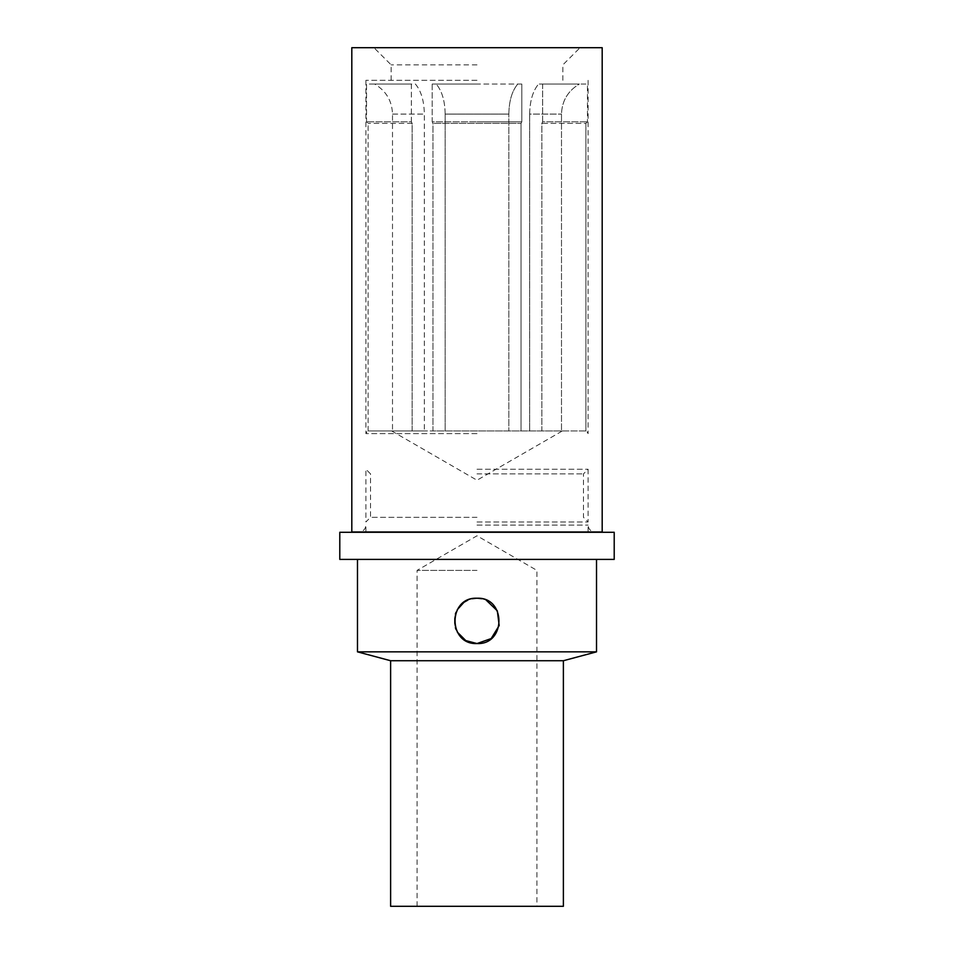 <?xml version="1.0" encoding="UTF-8"?>
<svg xmlns="http://www.w3.org/2000/svg" width="954" height="954" viewBox="0 0 954 954"><rect width="100%" height="100%" fill="white"/><g stroke="black" fill="none" stroke-linecap="round" stroke-linejoin="round"><path stroke-width="0.72" stroke-dasharray="4.77 3.58" d="M602.189 531.986L351.811 531.986M477 525.117L588.105 525.117L477 525.117M614.209 532.272L339.791 532.272M351.811 47.7L602.189 47.7M477 64.872L391.14 64.872L477 64.872M477 80.327L365.895 80.327L477 80.327M432.186 84.047L432.186 121.826L477 121.826L432.186 121.826L432.961 123.376L432.961 430.946L445.16 430.946L412.14 430.946L561.501 430.946L432.961 430.946L432.961 123.376L521.039 123.376L432.961 123.376L432.186 121.826L432.186 84.047L477 84.047L432.186 84.047M477 433.629L365.895 433.629L477 433.629M411.365 84.047L411.365 121.826L366.539 121.826L411.365 121.826L412.14 123.376L412.14 430.946L367.433 430.946L424.339 430.946L412.14 430.946L412.14 123.376L411.365 121.826L411.365 84.047L366.539 84.047L366.539 121.826L368.101 123.376L368.101 430.946L445.16 430.946L368.101 430.946L368.101 123.376L366.539 121.826L366.539 84.047L411.365 84.047M445.16 114.086L445.16 430.946L445.16 114.086C444.946 100.933 441.976 90.916 436.24 84.047C441.976 90.916 444.946 100.933 445.16 114.086L508.84 114.086L508.84 430.946L508.84 114.086C509.054 100.933 512.024 90.916 517.76 84.047C512.024 90.916 509.054 100.933 508.84 114.086L445.16 114.086M521.039 123.376L521.814 121.826L477 121.826L521.814 121.826L521.039 123.376L521.039 430.946L521.039 123.376M521.814 84.047L521.814 121.826L521.814 84.047L436.24 84.047L521.814 84.047M542.635 84.047L542.635 121.826L587.461 121.826L542.635 121.826L541.86 123.376L541.86 430.946L586.567 430.946L541.86 430.946L541.86 123.376L585.899 123.376L587.461 121.826L585.899 123.376L585.899 430.946L585.899 123.376L541.86 123.376L542.635 121.826L542.635 84.047L587.461 84.047L587.461 121.826L587.461 84.047L538.581 84.047L579.34 84.047C567.88 90.916 561.93 100.933 561.501 114.086L561.501 430.946L561.501 114.086C561.93 100.933 567.88 90.916 579.34 84.047L542.635 84.047M529.661 114.086L529.661 430.946L529.661 114.086C529.875 100.933 532.845 90.916 538.581 84.047C532.845 90.916 529.875 100.933 529.661 114.086L561.501 114.086L529.661 114.086M415.419 84.047C421.155 90.916 424.125 100.933 424.339 114.086L424.339 430.946L424.339 114.086C424.125 100.933 421.155 90.916 415.419 84.047L374.66 84.047C386.12 90.916 392.07 100.933 392.499 114.086L392.499 430.946L392.499 114.086C392.07 100.933 386.12 90.916 374.66 84.047L415.419 84.047M412.14 123.376L368.101 123.376L412.14 123.376M339.791 559.402L614.209 559.402M357.476 651.844L596.524 651.844M472.17 598.73L467.77 600.173M457.288 609.689L456.06 612.206M455.38 614.066L454.474 618.323M454.45 618.621L454.45 623.165M454.498 623.582L455.38 627.696M456.095 629.64L457.288 632.073M486.23 600.173L481.818 598.73M563.385 660.728L390.615 660.728M390.615 906.3L563.385 906.3M477 570.397L417.065 570.397L477 570.397M477 521.969L588.105 521.969L477 521.969M477 469.249L588.105 469.249L477 469.249M477 473.876L583.478 473.876L477 473.876M477 517.33L370.522 517.33L477 517.33M392.499 114.086L424.339 114.086L392.499 114.086M588.105 531.986L588.105 525.117C588.475 529.243 590.764 531.533 594.974 531.986M365.895 531.986L365.895 525.117C365.525 529.243 363.236 531.533 359.026 531.986M391.14 80.327L391.14 64.872L373.956 47.7M562.86 80.327L562.86 64.872L580.044 47.7M365.895 80.327L365.895 433.629L367.433 430.946M588.105 80.327L588.105 433.629L586.567 430.946M391.653 430.946L477 480.22L562.347 430.946M417.065 906.3L417.065 570.397L477 535.79L536.935 570.397L536.935 906.3M588.105 469.249L588.105 521.969L583.478 517.33L583.478 473.876L588.105 469.249M370.522 473.876L365.895 469.249L365.895 521.969L370.522 517.33L370.522 473.876"/><path stroke-width="1.43" d="M477 531.986L351.811 531.986L351.811 47.7L602.189 47.7L602.189 531.986L477 531.986M477 532.272L339.791 532.272L339.791 559.402L614.209 559.402L614.209 532.272L477 532.272M563.385 660.728L563.385 906.3L390.615 906.3L390.615 660.728L563.385 660.728L596.524 651.844L357.476 651.844L357.476 559.402M457.288 632.073L465.779 640.575L477 643.556C447.76 644.94 447.748 596.834 477 598.218L472.17 598.73M467.77 600.173L464.109 602.236M463.906 602.379L457.288 609.689M456.06 612.206L455.38 614.066M455.38 627.696L456.095 629.64M481.818 598.73L477 598.218C506.24 596.822 506.252 644.928 477 643.556L491.191 638.56L499.18 625.538L497.332 610.846L486.23 600.173M596.524 651.844L596.524 559.402M390.615 660.728L357.476 651.844"/></g></svg>
